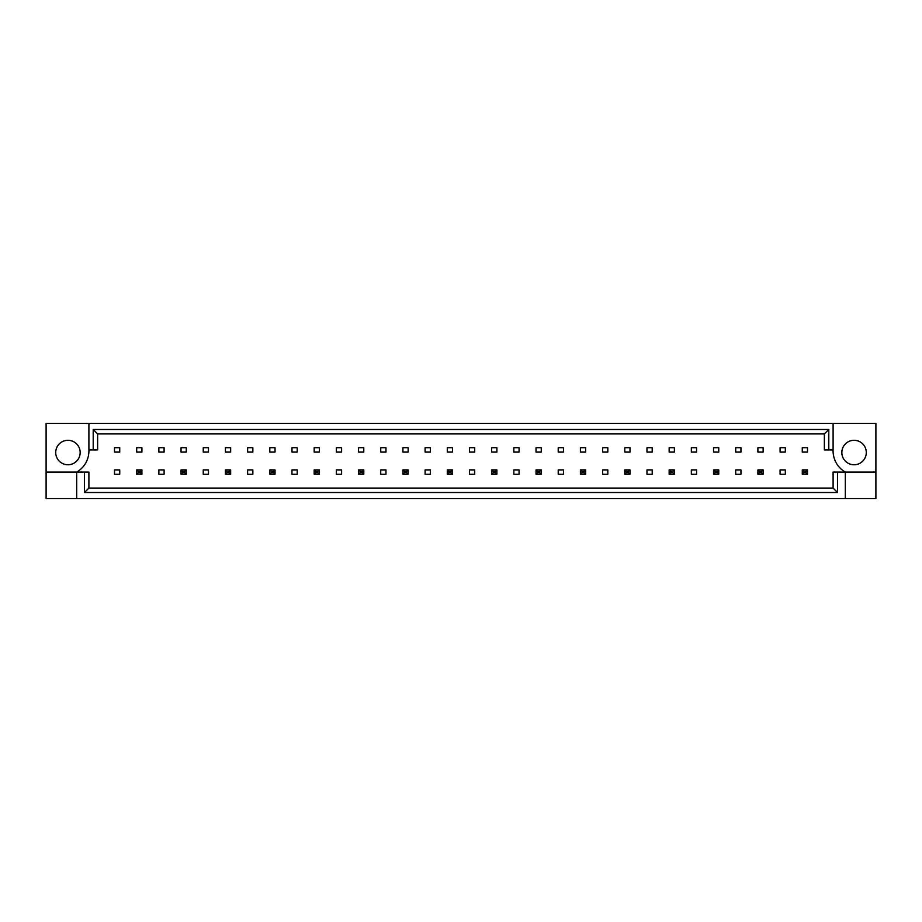 <?xml version="1.0" encoding="UTF-8"?>
<svg xmlns="http://www.w3.org/2000/svg" width="922" height="922" viewBox="0 0 922 922"><rect width="100%" height="100%" fill="white"/><g stroke="black" fill="none" stroke-linecap="round" stroke-linejoin="round"><path stroke-width="1.38" d="M80.168 452.529A12.228 12.228 0 0 1 67.94 464.757A12.228 12.228 0 0 1 55.712 452.529A12.228 12.228 0 0 1 67.94 440.301A12.228 12.228 0 0 1 80.168 452.529M841.832 452.529A12.228 12.228 0 0 0 854.06 464.757A12.228 12.228 0 0 0 866.288 452.529A12.228 12.228 0 0 0 854.06 440.301A12.228 12.228 0 0 0 841.832 452.529M833.096 423.44L833.096 449.901A24.456 24.456 0 0 0 845.324 472.099L845.324 498.56L875.9 498.56L875.9 423.44L46.1 423.44L46.1 472.099L76.676 472.099A24.456 24.456 0 0 0 88.904 449.901L88.904 423.44M46.1 472.099L46.1 498.56L845.324 498.56M114.489 447.723L119.733 447.723L119.733 452.091L114.489 452.091L114.489 447.723M119.733 474.277L114.489 474.277L114.489 469.909L119.733 469.909L119.733 474.277M136.675 447.723L141.919 447.723L141.919 452.091L136.675 452.091L136.675 447.723M158.861 447.723L164.104 447.723L164.104 452.091L158.861 452.091L158.861 447.723M164.104 474.277L158.861 474.277L158.861 469.909L164.104 469.909L164.104 474.277M181.046 447.723L186.29 447.723L186.29 452.091L181.046 452.091L181.046 447.723M203.243 447.723L208.476 447.723L208.476 452.091L203.243 452.091L203.243 447.723M208.476 474.277L203.243 474.277L203.243 469.909L208.476 469.909L208.476 474.277M225.429 447.723L230.661 447.723L230.661 452.091L225.429 452.091L225.429 447.723M247.615 447.723L252.847 447.723L252.847 452.091L247.615 452.091L247.615 447.723M252.847 474.277L247.615 474.277L247.615 469.909L252.847 469.909L252.847 474.277M269.8 447.723L275.033 447.723L275.033 452.091L269.8 452.091L269.8 447.723M291.986 447.723L297.218 447.723L297.218 452.091L291.986 452.091L291.986 447.723M297.218 474.277L291.986 474.277L291.986 469.909L297.218 469.909L297.218 474.277M314.172 447.723L319.415 447.723L319.415 452.091L314.172 452.091L314.172 447.723M336.357 447.723L341.601 447.723L341.601 452.091L336.357 452.091L336.357 447.723M341.601 474.277L336.357 474.277L336.357 469.909L341.601 469.909L341.601 474.277M358.543 447.723L363.787 447.723L363.787 452.091L358.543 452.091L358.543 447.723M380.728 447.723L385.972 447.723L385.972 452.091L380.728 452.091L380.728 447.723M385.972 474.277L380.728 474.277L380.728 469.909L385.972 469.909L385.972 474.277M402.914 447.723L408.158 447.723L408.158 452.091L402.914 452.091L402.914 447.723M425.1 447.723L430.344 447.723L430.344 452.091L425.1 452.091L425.1 447.723M430.344 474.277L425.1 474.277L425.1 469.909L430.344 469.909L430.344 474.277M447.285 447.723L452.529 447.723L452.529 452.091L447.285 452.091L447.285 447.723M469.471 447.723L474.715 447.723L474.715 452.091L469.471 452.091L469.471 447.723M474.715 474.277L469.471 474.277L469.471 469.909L474.715 469.909L474.715 474.277M491.657 447.723L496.9 447.723L496.9 452.091L491.657 452.091L491.657 447.723M513.842 447.723L519.086 447.723L519.086 452.091L513.842 452.091L513.842 447.723M519.086 474.277L513.842 474.277L513.842 469.909L519.086 469.909L519.086 474.277M536.028 447.723L541.272 447.723L541.272 452.091L536.028 452.091L536.028 447.723M558.213 447.723L563.457 447.723L563.457 452.091L558.213 452.091L558.213 447.723M563.457 474.277L558.213 474.277L558.213 469.909L563.457 469.909L563.457 474.277M580.399 447.723L585.643 447.723L585.643 452.091L580.399 452.091L580.399 447.723M602.585 447.723L607.828 447.723L607.828 452.091L602.585 452.091L602.585 447.723M607.828 474.277L602.585 474.277L602.585 469.909L607.828 469.909L607.828 474.277M624.782 447.723L630.014 447.723L630.014 452.091L624.782 452.091L624.782 447.723M646.967 447.723L652.2 447.723L652.2 452.091L646.967 452.091L646.967 447.723M652.2 474.277L646.967 474.277L646.967 469.909L652.2 469.909L652.2 474.277M669.153 447.723L674.385 447.723L674.385 452.091L669.153 452.091L669.153 447.723M691.339 447.723L696.571 447.723L696.571 452.091L691.339 452.091L691.339 447.723M696.571 474.277L691.339 474.277L691.339 469.909L696.571 469.909L696.571 474.277M713.524 447.723L718.757 447.723L718.757 452.091L713.524 452.091L713.524 447.723M735.71 447.723L740.954 447.723L740.954 452.091L735.71 452.091L735.71 447.723M740.954 474.277L735.71 474.277L735.71 469.909L740.954 469.909L740.954 474.277M757.896 447.723L763.139 447.723L763.139 452.091L757.896 452.091L757.896 447.723M780.081 447.723L785.325 447.723L785.325 452.091L780.081 452.091L780.081 447.723M785.325 474.277L780.081 474.277L780.081 469.909L785.325 469.909L785.325 474.277M802.267 447.723L807.511 447.723L807.511 452.091L802.267 452.091L802.267 447.723M837.533 472.099L837.533 492.509L84.467 492.509L84.467 472.099L88.904 472.099L88.904 488.072L833.096 488.072L833.096 472.099L875.9 472.099M76.676 498.56L76.676 472.099L84.467 472.099M833.096 449.901L824.36 449.901L824.36 433.928L97.64 433.928L97.64 449.901L88.904 449.901M93.203 449.901L93.203 429.491L828.797 429.491L828.797 449.901M837.533 492.509L833.096 488.072M84.467 492.509L88.904 488.072M93.203 429.491L97.64 433.928M828.797 429.491L824.36 433.928M803.834 471.476L803.834 472.709L805.932 472.709L805.932 471.476L803.834 471.476L802.267 469.909L807.511 469.909L807.511 474.277L802.267 474.277L802.267 469.909M807.511 469.909L805.932 471.476M803.834 472.709L802.267 474.277M807.511 474.277L805.932 472.709M759.463 471.476L759.463 472.709L761.56 472.709L761.56 471.476L759.463 471.476L757.896 469.909L763.139 469.909L763.139 474.277L757.896 474.277L757.896 469.909M763.139 469.909L761.56 471.476M759.463 472.709L757.896 474.277M763.139 474.277L761.56 472.709M715.092 471.476L715.092 472.709L717.189 472.709L717.189 471.476L715.092 471.476L713.524 469.909L718.757 469.909L718.757 474.277L713.524 474.277L713.524 469.909M718.757 469.909L717.189 471.476M715.092 472.709L713.524 474.277M718.757 474.277L717.189 472.709M670.72 471.476L670.72 472.709L672.818 472.709L672.818 471.476L670.72 471.476L669.153 469.909L674.385 469.909L674.385 474.277L669.153 474.277L669.153 469.909M674.385 469.909L672.818 471.476M670.72 472.709L669.153 474.277M674.385 474.277L672.818 472.709M626.349 471.476L626.349 472.709L628.447 472.709L628.447 471.476L626.349 471.476L624.782 469.909L630.014 469.909L630.014 474.277L624.782 474.277L624.782 469.909M630.014 469.909L628.447 471.476M626.349 472.709L624.782 474.277M630.014 474.277L628.447 472.709M581.978 471.476L581.978 472.709L584.075 472.709L584.075 471.476L581.978 471.476L580.399 469.909L585.643 469.909L585.643 474.277L580.399 474.277L580.399 469.909M585.643 469.909L584.075 471.476M581.978 472.709L580.399 474.277M585.643 474.277L584.075 472.709M537.607 471.476L537.607 472.709L539.704 472.709L539.704 471.476L537.607 471.476L536.028 469.909L541.272 469.909L541.272 474.277L536.028 474.277L536.028 469.909M541.272 469.909L539.704 471.476M537.607 472.709L536.028 474.277M541.272 474.277L539.704 472.709M493.235 471.476L493.235 472.709L495.333 472.709L495.333 471.476L493.235 471.476L491.657 469.909L496.9 469.909L496.9 474.277L491.657 474.277L491.657 469.909M496.9 469.909L495.333 471.476M493.235 472.709L491.657 474.277M496.9 474.277L495.333 472.709M448.864 471.476L448.864 472.709L450.95 472.709L450.95 471.476L448.864 471.476L447.285 469.909L452.529 469.909L452.529 474.277L447.285 474.277L447.285 469.909M452.529 469.909L450.95 471.476M448.864 472.709L447.285 474.277M452.529 474.277L450.95 472.709M404.481 471.476L404.481 472.709L406.579 472.709L406.579 471.476L404.481 471.476L402.914 469.909L408.158 469.909L408.158 474.277L402.914 474.277L402.914 469.909M408.158 469.909L406.579 471.476M404.481 472.709L402.914 474.277M408.158 474.277L406.579 472.709M360.11 471.476L360.11 472.709L362.208 472.709L362.208 471.476L360.11 471.476L358.543 469.909L363.787 469.909L363.787 474.277L358.543 474.277L358.543 469.909M363.787 469.909L362.208 471.476M360.11 472.709L358.543 474.277M363.787 474.277L362.208 472.709M315.739 471.476L315.739 472.709L317.836 472.709L317.836 471.476L315.739 471.476L314.172 469.909L319.415 469.909L319.415 474.277L314.172 474.277L314.172 469.909M319.415 469.909L317.836 471.476M315.739 472.709L314.172 474.277M319.415 474.277L317.836 472.709M271.368 471.476L271.368 472.709L273.465 472.709L273.465 471.476L271.368 471.476L269.8 469.909L275.033 469.909L275.033 474.277L269.8 474.277L269.8 469.909M275.033 469.909L273.465 471.476M271.368 472.709L269.8 474.277M275.033 474.277L273.465 472.709M226.996 471.476L226.996 472.709L229.094 472.709L229.094 471.476L226.996 471.476L225.429 469.909L230.661 469.909L230.661 474.277L225.429 474.277L225.429 469.909M230.661 469.909L229.094 471.476M226.996 472.709L225.429 474.277M230.661 474.277L229.094 472.709M182.625 471.476L182.625 472.709L184.723 472.709L184.723 471.476L182.625 471.476L181.046 469.909L186.29 469.909L186.29 474.277L181.046 474.277L181.046 469.909M186.29 469.909L184.723 471.476M182.625 472.709L181.046 474.277M186.29 474.277L184.723 472.709M138.254 471.476L138.254 472.709L140.351 472.709L140.351 471.476L138.254 471.476L136.675 469.909L141.919 469.909L141.919 474.277L136.675 474.277L136.675 469.909M141.919 469.909L140.351 471.476M138.254 472.709L136.675 474.277M141.919 474.277L140.351 472.709"/></g></svg>
